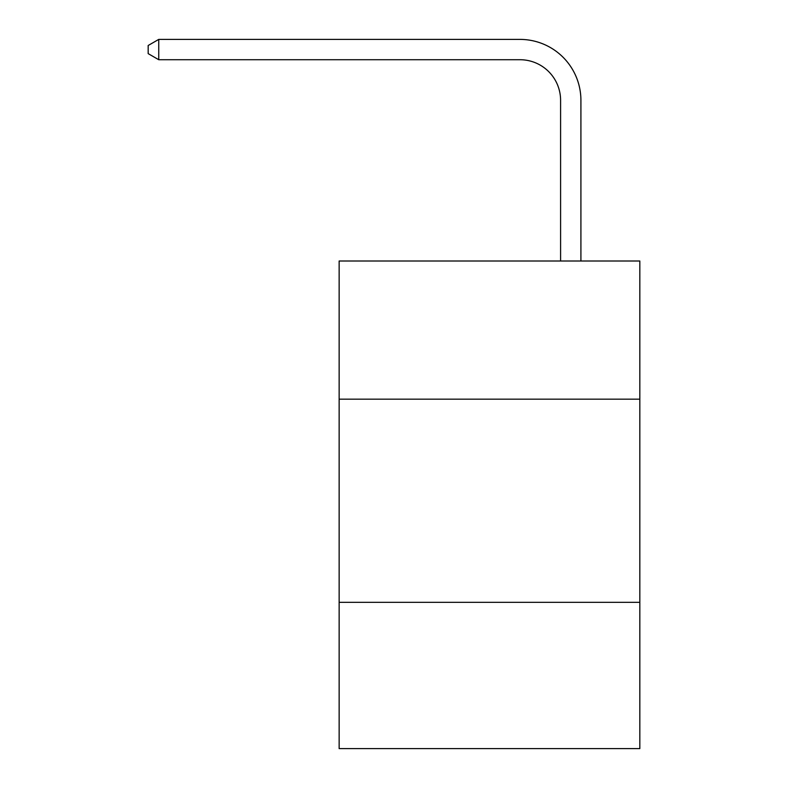 <?xml version="1.0" encoding="UTF-8"?>
<svg xmlns="http://www.w3.org/2000/svg" width="788" height="788" viewBox="0 0 788 788"><rect width="100%" height="100%" fill="white"/><g stroke="black" fill="none" stroke-linecap="round" stroke-linejoin="round"><path stroke-width="1.18" d="M639.826 399.161L639.826 261.005L339.145 261.005L339.145 399.161L639.826 399.161L639.826 748.6L339.145 748.6L339.145 399.161M639.826 602.327L339.145 602.327M560.593 261.005L560.593 100.352A40.631 40.631 0 0 0 519.962 59.721L158.743 59.721L148.174 53.623L148.174 45.497L158.743 39.4L519.962 39.4A60.952 60.952 0 0 1 580.914 100.352L580.914 261.005M560.593 100.352A40.631 40.631 0 0 0 519.962 59.721A40.631 40.631 0 0 1 560.593 100.352A40.631 40.631 0 0 0 519.962 59.721A40.631 40.631 0 0 1 560.593 100.352A40.631 40.631 0 0 0 519.962 59.721A40.631 40.631 0 0 1 560.593 100.352A40.631 40.631 0 0 0 519.962 59.721A40.631 40.631 0 0 1 560.593 100.352A40.631 40.631 0 0 0 519.962 59.721A40.631 40.631 0 0 1 560.593 100.352A40.631 40.631 0 0 0 519.962 59.721A40.631 40.631 0 0 1 560.593 100.352A40.631 40.631 0 0 0 519.962 59.721A40.631 40.631 0 0 1 560.593 100.352A40.631 40.631 0 0 0 519.962 59.721A40.631 40.631 0 0 1 560.593 100.352A40.631 40.631 0 0 0 519.962 59.721A40.631 40.631 0 0 1 560.593 100.352A40.631 40.631 0 0 0 519.962 59.721A40.631 40.631 0 0 1 560.593 100.352A40.631 40.631 0 0 0 519.962 59.721A40.631 40.631 0 0 1 560.593 100.352A40.631 40.631 0 0 0 519.962 59.721A40.631 40.631 0 0 1 560.593 100.352A40.631 40.631 0 0 0 519.962 59.721A40.631 40.631 0 0 1 560.593 100.352A40.631 40.631 0 0 0 519.962 59.721M158.743 59.721L158.743 39.4L519.962 39.4"/></g></svg>
